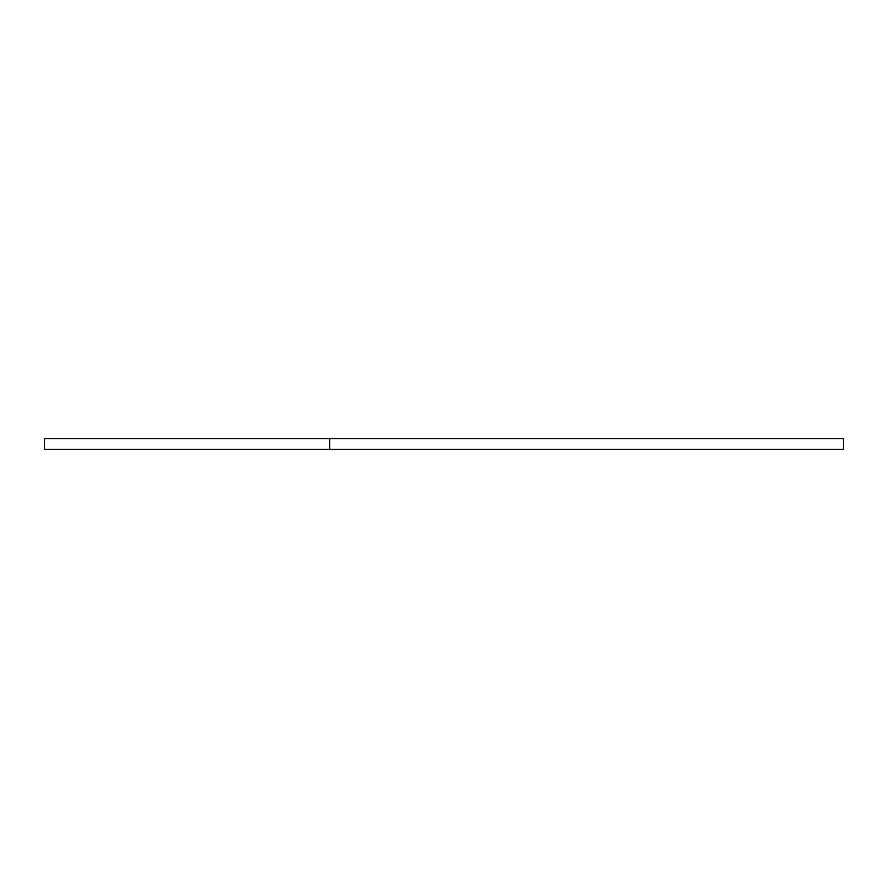 <?xml version="1.0" encoding="UTF-8"?>
<svg xmlns="http://www.w3.org/2000/svg" width="888" height="888" viewBox="0 0 888 888"><rect width="100%" height="100%" fill="white"/><g stroke="black" fill="none" stroke-linecap="round" stroke-linejoin="round"><path stroke-width="1.33" d="M44.4 449.406L44.4 438.594L329.737 438.594L329.737 449.406L44.4 449.406M329.737 438.594L843.6 438.594L843.6 449.406L329.737 449.406"/></g></svg>
